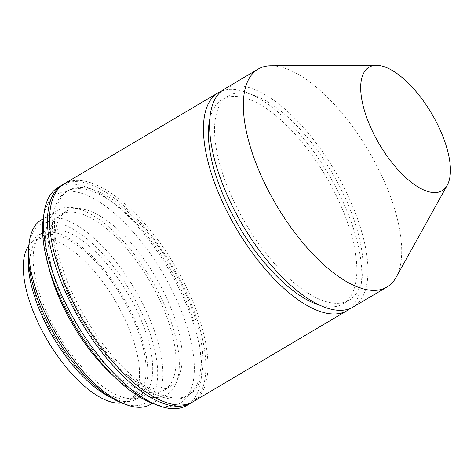 <?xml version="1.0" encoding="UTF-8"?>
<svg xmlns="http://www.w3.org/2000/svg" width="474" height="474" viewBox="0 0 474 474"><rect width="100%" height="100%" fill="white"/><g stroke="black" fill="none" stroke-linecap="round" stroke-linejoin="round"><path stroke-width="0.36" stroke-dasharray="2.37 1.78" d="M48.988 327.451A92.928 39.259 -120.6 0 1 40.693 236.84A92.928 39.259 -120.6 0 1 127.038 306.192A92.928 39.259 -120.6 0 1 135.327 396.803A92.928 39.259 -120.6 0 1 48.988 327.451M28.766 245.686A92.928 39.259 -120.6 0 1 34.11 240.733A92.928 39.259 -120.6 0 1 120.455 310.085A92.928 39.259 -120.6 0 1 128.744 400.696A92.928 39.259 -120.6 0 1 121.83 402.995M52.815 324.832A95.564 40.373 -120.6 0 1 44.289 231.65A95.564 40.373 -120.6 0 1 133.081 302.969A95.564 40.373 -120.6 0 1 141.608 396.151A95.564 40.373 -120.6 0 1 52.815 324.832M28.31 258.383A95.564 40.373 -120.6 0 1 39.354 234.571A95.564 40.373 -120.6 0 1 128.14 305.89A95.564 40.373 -120.6 0 1 136.672 399.072A95.564 40.373 -120.6 0 1 110.483 397.283M28.796 245.485A103.48 43.721 -120.6 0 1 70.756 227.852A103.48 43.721 -120.6 0 1 136.399 302.062A103.48 43.721 -120.6 0 1 122.025 403.066M41.262 219.96A107.171 45.279 -120.6 0 1 140.831 299.935A107.171 45.279 -120.6 0 1 150.394 404.435M48.668 266.826A107.171 45.279 -120.6 0 1 57.715 210.225A107.171 45.279 -120.6 0 1 157.291 290.201A107.171 45.279 -120.6 0 1 166.854 394.694A107.171 45.279 -120.6 0 1 112.883 375.372M75.668 310.464A101.898 43.051 -120.6 0 1 66.573 211.114A101.898 43.051 -120.6 0 1 161.243 287.149A101.898 43.051 -120.6 0 1 170.338 386.506A101.898 43.051 -120.6 0 1 75.668 310.464M69.494 314.12A101.898 43.051 -120.6 0 1 60.405 214.763A101.898 43.051 -120.6 0 1 155.075 290.805A101.898 43.051 -120.6 0 1 164.17 390.155A101.898 43.051 -120.6 0 1 69.494 314.12M43.253 218.609A121.303 51.251 -120.6 0 1 92.442 197.936A121.303 51.251 -120.6 0 1 169.396 284.933A121.303 51.251 -120.6 0 1 152.539 403.338M58.118 187.431A126.576 53.479 -120.6 0 1 175.724 281.894A126.576 53.479 -120.6 0 1 187.023 405.317M63.279 184.422A126.576 53.479 -120.6 0 1 179.842 279.459A126.576 53.479 -120.6 0 1 192.148 402.248M78.909 306.299A118.666 50.137 -120.6 0 1 68.321 190.589A118.666 50.137 -120.6 0 1 178.574 279.15A118.666 50.137 -120.6 0 1 189.167 394.854A118.666 50.137 -120.6 0 1 78.909 306.299M76.853 307.519A118.666 50.137 -120.6 0 1 66.265 191.81A118.666 50.137 -120.6 0 1 176.518 280.365A118.666 50.137 -120.6 0 1 187.106 396.074A118.666 50.137 -120.6 0 1 76.853 307.519M221.394 91.174A126.576 53.479 -120.6 0 1 335.77 187.212A126.576 53.479 -120.6 0 1 350.002 308.562M64.292 183.782A126.576 53.479 -120.6 0 1 181.898 278.244A126.576 53.479 -120.6 0 1 193.191 401.668M238.955 211.617A118.666 50.137 -120.6 0 1 228.361 95.908A118.666 50.137 -120.6 0 1 338.614 184.469A118.666 50.137 -120.6 0 1 349.208 300.172A118.666 50.137 -120.6 0 1 238.955 211.617M209.81 119.015A118.666 50.137 -120.6 0 1 222.193 99.558A118.666 50.137 -120.6 0 1 332.446 188.119A118.666 50.137 -120.6 0 1 343.034 303.822A118.666 50.137 -120.6 0 1 320.021 305.309M271.015 65.791A126.576 53.479 -120.6 0 1 375.675 163.601A126.576 53.479 -120.6 0 1 396.14 277.29M224.332 89.1A126.576 53.479 -120.6 0 1 341.938 183.562A126.576 53.479 -120.6 0 1 353.237 306.98M40.693 236.84L34.11 240.733M44.289 231.65L39.354 234.571M57.715 210.225L43.223 218.798M66.573 211.114L60.405 214.763M68.321 190.589L66.265 191.81M228.361 95.908L222.193 99.558M349.208 300.172L343.034 303.822M189.167 394.854L187.106 396.074M170.338 386.506L164.17 390.155M166.854 394.694L152.361 403.273M141.608 396.151L136.672 399.072M135.327 396.803L128.744 400.696"/><path stroke-width="0.71" d="M121.83 402.995A92.928 39.259 -120.6 0 1 42.405 331.344A92.928 39.259 -120.6 0 1 28.766 245.686M110.483 397.283A95.564 40.373 -120.6 0 1 47.88 327.753A95.564 40.373 -120.6 0 1 28.31 258.383M152.361 403.273L150.394 404.435A107.171 45.279 -120.6 0 1 125.942 404.547L122.025 403.066A103.48 43.721 -120.6 0 1 49.497 325.739A103.48 43.721 -120.6 0 1 28.796 245.485L29.388 241.337A107.171 45.279 -120.6 0 1 41.262 219.96L43.223 218.798M125.942 404.547A107.171 45.279 -120.6 0 1 50.825 324.459A107.171 45.279 -120.6 0 1 29.388 241.337M112.883 375.372A107.171 45.279 -120.6 0 1 67.284 314.718A107.171 45.279 -120.6 0 1 48.668 266.826M192.148 402.248A126.576 53.479 -120.6 0 1 191.135 402.882L187.023 405.317A126.576 53.479 -120.6 0 1 158.138 405.448L152.539 403.338A121.303 51.251 -120.6 0 1 67.515 312.686A121.303 51.251 -120.6 0 1 43.253 218.609L44.094 212.684A126.576 53.479 -120.6 0 1 58.118 187.431L62.236 185.002A126.576 53.479 -120.6 0 1 63.279 184.422M158.138 405.448A126.576 53.479 -120.6 0 1 69.417 310.855A126.576 53.479 -120.6 0 1 44.094 212.684M191.135 402.882A126.576 53.479 -120.6 0 1 73.529 308.42A126.576 53.479 -120.6 0 1 62.236 185.002M350.002 308.562A126.576 53.479 -120.6 0 1 347.063 310.636A126.576 53.479 -120.6 0 1 229.457 216.174A126.576 53.479 -120.6 0 1 218.164 92.75A126.576 53.479 -120.6 0 1 221.394 91.174M347.063 310.636L193.191 401.668A126.576 53.479 -120.6 0 1 75.591 307.205A126.576 53.479 -120.6 0 1 64.292 183.782L218.164 92.75M320.021 305.309A118.666 50.137 -120.6 0 1 232.781 215.267A118.666 50.137 -120.6 0 1 209.81 119.015M447.26 185.186L396.14 277.29A126.576 53.479 -120.6 0 1 386.974 287.025A126.576 53.479 -120.6 0 1 269.368 192.562A126.576 53.479 -120.6 0 1 258.069 69.145A126.576 53.479 -120.6 0 1 271.015 65.791L376.356 65.335A71.728 30.306 -120.6 0 1 435.665 120.757A71.728 30.306 -120.6 0 1 447.26 185.186A71.728 30.306 -120.6 0 1 375.426 137.17A71.728 30.306 -120.6 0 1 376.356 65.335M386.974 287.025L353.237 306.98A126.576 53.479 -120.6 0 1 235.631 212.524A126.576 53.479 -120.6 0 1 224.332 89.1L258.069 69.145"/></g></svg>
